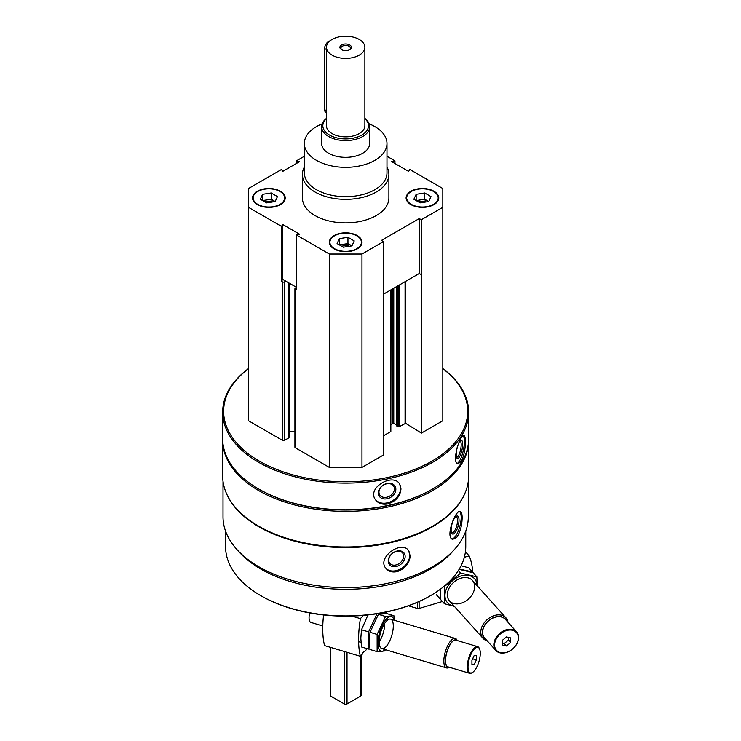 <?xml version="1.0" encoding="UTF-8"?>
<svg xmlns="http://www.w3.org/2000/svg" width="741" height="741" viewBox="0 0 741 741"><rect width="100%" height="100%" fill="white"/><g stroke="black" fill="none" stroke-linecap="round" stroke-linejoin="round"><path stroke-width="1.11" d="M257.34 204.599A16.33 9.429 0 0 0 275.133 206.646A16.33 9.429 0 0 0 285.22 197.93A16.33 9.429 0 0 0 268.89 188.501A16.33 9.429 0 0 0 252.551 197.93A16.33 9.429 0 0 0 257.34 204.599M410.885 204.599A16.33 9.429 0 0 0 428.687 206.646A16.33 9.429 0 0 0 438.774 197.93A16.33 9.429 0 0 0 422.435 188.501A16.33 9.429 0 0 0 406.105 197.93A16.33 9.429 0 0 0 410.885 204.599M386.978 167.031A43.237 24.962 180 0 1 388.895 174.394L388.895 197.93A43.237 24.962 180 0 1 345.658 222.893A43.237 24.962 180 0 1 302.421 197.93L302.421 174.394A43.237 24.962 180 0 1 304.347 167.031M386.978 156.277L394.962 160.89L391.609 161.575L408.634 171.403L409.829 169.467L442.822 188.52L442.822 207.341L421.416 219.697L419.193 218.623L381.504 240.38L383.366 241.668L361.969 254.024L329.356 254.024L296.363 234.971L299.707 234.286L282.692 224.458L281.497 226.394L248.504 207.341L248.504 188.52L281.497 169.467L282.692 171.403L299.707 161.575L296.363 160.89L304.347 156.277M334.108 248.92A16.33 9.429 0 0 0 351.91 250.967A16.33 9.429 0 0 0 361.997 242.251A16.33 9.429 0 0 0 345.658 232.822A16.33 9.429 0 0 0 329.328 242.251A16.33 9.429 0 0 0 334.108 248.92M296.363 234.971L296.363 289.888L295.316 289.286A1.343 0.778 180 0 1 294.918 288.74A1.343 0.778 180 0 1 295.316 288.193L296.363 287.582M281.497 281.311L282.692 279.376L285.767 281.154L284.442 281.913A1.343 0.778 180 0 1 282.543 281.913L281.497 281.311L281.497 226.394M468.312 481.215L468.312 516.764A122.654 70.812 180 0 1 345.658 587.576A122.654 70.812 180 0 1 223.013 516.764L223.013 481.215M464.663 493.904A122.654 70.812 180 0 1 345.658 547.562A122.654 70.812 180 0 1 226.663 493.904M456.817 537.271C460.263 531.918 462.041 525.415 462.143 517.755C462.134 514.032 461.513 511.948 460.272 511.512C455.372 509.271 444.896 538.142 452.779 539.346L456.817 537.271M397.5 571.524C405.318 568.542 409.551 563.299 410.199 555.796L408.439 550.378C401.205 540.013 376.335 557.89 386.024 568.486C388.775 571.644 392.6 572.654 397.5 571.524M442.822 368.564A122.987 71.006 180 0 1 468.645 412.107L468.645 438.783A122.987 71.006 180 0 1 432.624 488.986A122.987 71.006 180 0 1 258.692 488.986A122.987 71.006 180 0 1 222.671 438.783L222.671 412.107A122.987 71.006 180 0 1 248.504 368.564M468.645 412.107A122.987 71.006 180 0 1 345.658 483.113A122.987 71.006 180 0 1 222.671 412.107M461.235 461.495C463.959 455.984 465.339 449.398 465.367 441.738C465.367 437.94 464.885 435.884 463.912 435.56C460.059 433.846 451.186 463.255 457.984 463.773L461.235 461.495M387.728 503.936C395.861 501.351 400.279 496.331 400.983 488.865L399.686 484.105C393.406 472.499 366.758 487.569 375.298 499.48C378.012 503.361 382.152 504.853 387.728 503.936M442.822 368.694A122.024 70.451 180 0 1 427.965 463.338A122.024 70.451 180 0 1 263.361 463.338A122.024 70.451 180 0 1 248.504 368.694M442.822 207.341L442.822 420.74L421.416 433.096L405.623 423.315L405.623 281.376M396.954 425.955L398.991 426.816L405.623 423.315M396.843 425.186L393.767 423.398L393.767 288.221M391.072 424.334L393.767 423.398M391.072 289.777L390.84 431.521L390.84 289.907M383.366 435.838L390.84 431.521M383.366 241.668L383.366 455.057L361.969 467.414L329.356 467.414L295.316 447.759A1.343 0.778 180 0 1 294.918 447.212L294.918 288.74M294.918 431.503L289.055 431.503M289.055 283.053L289.055 437.403A1.343 0.778 180 0 1 288.657 437.959L284.442 440.386A1.343 0.778 180 0 1 282.543 440.386L248.504 420.74L248.504 207.341M432.624 488.986L431.947 489.384A122.024 70.451 180 0 1 259.378 489.384L258.692 488.986M468.645 439.561A122.987 71.006 180 0 1 468.645 440.349A122.987 71.006 180 0 1 345.658 511.355A122.987 71.006 180 0 1 222.671 440.349A122.987 71.006 180 0 1 222.68 439.561M468.645 440.349L468.645 475.963A122.987 71.006 180 0 1 432.624 526.175A122.987 71.006 180 0 1 258.692 526.175A122.987 71.006 180 0 1 222.671 475.963L222.671 440.349M432.624 526.175L431.947 526.564A122.024 70.451 180 0 1 259.378 526.564L258.692 526.175M453.538 550.461A120.107 69.339 180 0 1 345.658 589.317A120.107 69.339 180 0 1 237.787 550.461M465.765 531.112L465.765 546.571A120.107 69.339 180 0 1 430.586 595.607A120.107 69.339 180 0 1 260.73 595.607A120.107 69.339 180 0 1 225.56 546.571L225.56 531.112M430.586 595.607L429.91 595.996A119.144 68.783 180 0 1 261.416 595.996L260.73 595.607M463.153 435.736A14.412 4.029 -78.1 0 1 464.357 441.534A14.412 4.029 -78.1 0 1 457.197 463.384M458.725 443.007A9.346 2.612 -78.1 0 1 460.522 440.441A9.346 2.612 -78.1 0 1 462.625 444.276A9.346 2.612 -78.1 0 1 460.42 455.03A9.346 2.612 -78.1 0 1 456.845 457.947A9.346 2.612 -78.1 0 1 457.327 446.925M459.892 441.062A8.234 2.297 -78.1 0 1 460.068 441.071A8.234 2.297 -78.1 0 1 461.189 444.665A8.234 2.297 -78.1 0 1 459.633 453.149A8.234 2.297 -78.1 0 1 456.688 457.178A8.234 2.297 -78.1 0 1 456.512 457.123M399.473 483.79A14.412 11.059 -32.2 0 1 400.612 488.282A14.412 11.059 -32.2 0 1 390.322 501.861A14.412 11.059 -32.2 0 1 375.094 499.138M395.851 489.282A9.346 7.169 -32.2 0 1 382.68 498.656A9.346 7.169 -32.2 0 1 382.68 485.438A9.346 7.169 -32.2 0 1 395.851 489.282M394.425 488.893A8.234 6.317 -32.2 0 1 388.414 496.702A8.234 6.317 -32.2 0 1 379.725 494.905A8.234 6.317 -32.2 0 1 383.319 485.179A8.234 6.317 -32.2 0 1 393.647 486.133A8.234 6.317 -32.2 0 1 394.425 488.893M459.559 511.522A14.412 4.974 -74.9 0 1 461.171 517.496A14.412 4.974 -74.9 0 1 452.038 538.994M459.031 520.145A9.346 3.223 -74.9 0 1 456.113 531.112A9.346 3.223 -74.9 0 1 451.677 533.122A9.346 3.223 -74.9 0 1 451.964 524.202A9.346 3.223 -74.9 0 1 456.197 516.338A9.346 3.223 -74.9 0 1 459.031 520.145M455.585 516.838A8.234 2.844 -74.9 0 1 456.206 516.82A8.234 2.844 -74.9 0 1 457.549 520.46A8.234 2.844 -74.9 0 1 455.595 528.917A8.234 2.844 -74.9 0 1 451.927 532.714A8.234 2.844 -74.9 0 1 451.408 532.381M408.171 550.054A14.412 10.661 -38.9 0 1 409.745 555.231A14.412 10.661 -38.9 0 1 400.418 569.023A14.412 10.661 -38.9 0 1 385.755 568.134M405.151 556.472A9.346 6.919 -38.9 0 1 392.452 566.504A9.346 6.919 -38.9 0 1 392.452 553.286A9.346 6.919 -38.9 0 1 405.151 556.472M403.669 556.158A8.234 6.095 -38.9 0 1 398.195 564.114A8.234 6.095 -38.9 0 1 389.812 563.336A8.234 6.095 -38.9 0 1 392.387 553.425A8.234 6.095 -38.9 0 1 402.613 552.999A8.234 6.095 -38.9 0 1 403.669 556.158M296.363 163.502L296.363 160.89M394.962 163.502L394.962 160.89M421.416 433.096L421.416 219.697M361.969 467.414L361.969 254.024M329.356 467.414L329.356 254.024M421.416 274.615L419.193 273.54L383.366 294.223M296.363 287.267L285.767 281.154M419.193 273.54L419.193 218.623M282.692 279.376L282.692 224.458M369.166 123.867A41.32 23.851 180 0 1 374.872 126.618A41.32 23.851 180 0 1 386.978 143.485A41.32 23.851 180 0 1 345.658 167.336A41.32 23.851 180 0 1 304.347 143.485A41.32 23.851 180 0 1 322.159 123.867M364.878 118.412A24.018 13.866 180 0 1 369.685 126.73L369.685 143.485A24.018 13.866 180 0 1 345.658 157.351A24.018 13.866 180 0 1 321.64 143.485L321.64 126.73A24.018 13.866 180 0 1 326.448 118.412M386.978 143.485L386.978 172.829A41.32 23.851 180 0 1 345.658 196.68A41.32 23.851 180 0 1 304.347 172.829L304.347 143.485M388.895 174.394A43.237 24.962 180 0 1 345.658 199.357A43.237 24.962 180 0 1 302.421 174.394M438.765 198.162A16.33 9.429 0 0 0 433.985 191.734A16.33 9.429 0 0 0 433.781 191.613M411.088 191.613A16.33 9.429 0 0 0 410.885 191.734A16.33 9.429 0 0 0 406.105 198.162M411.292 204.359A15.756 9.096 0 0 0 433.578 204.359A15.756 9.096 0 0 0 433.578 191.493A15.756 9.096 0 0 0 411.292 191.493A15.756 9.096 0 0 0 411.292 204.359M426.279 201.932A7.688 4.437 0 0 0 418.535 201.95M416.998 201.07A7.688 4.437 180 0 1 420.443 199.922A7.688 4.437 180 0 1 427.872 201.07A7.688 4.437 180 0 1 428.613 201.571M416.155 194.309L416.155 200.579L424.732 199.255L428.715 201.552L420.138 202.877L413.858 199.255L416.155 194.309L424.732 192.984L431.012 196.606L428.715 201.552M424.732 199.255L424.732 192.984M285.22 198.162A16.33 9.429 0 0 0 280.441 191.734A16.33 9.429 0 0 0 280.228 191.613M257.544 191.613A16.33 9.429 0 0 0 257.34 191.734A16.33 9.429 0 0 0 252.561 198.162M257.748 204.359A15.756 9.096 0 0 0 280.033 204.359A15.756 9.096 0 0 0 280.033 191.493A15.756 9.096 0 0 0 257.748 191.493A15.756 9.096 0 0 0 257.748 204.359M361.988 242.492A16.33 9.429 0 0 0 357.208 236.055A16.33 9.429 0 0 0 357.005 235.944M334.321 235.944A16.33 9.429 0 0 0 334.108 236.055A16.33 9.429 0 0 0 329.328 242.492M334.515 248.689A15.756 9.096 0 0 0 356.801 248.689A15.756 9.096 0 0 0 356.801 235.823A15.756 9.096 0 0 0 334.515 235.823A15.756 9.096 0 0 0 334.515 248.689M272.725 201.932A7.688 4.437 0 0 0 264.982 201.95M263.453 201.07A7.688 4.437 180 0 1 266.899 199.922A7.688 4.437 180 0 1 274.318 201.07A7.688 4.437 180 0 1 275.068 201.571M262.61 194.309L262.61 200.579L271.187 199.255L275.161 201.552L266.593 202.877L260.313 199.255L262.61 194.309L271.187 192.984L277.458 196.606L275.161 201.552M271.187 199.255L271.187 192.984M349.502 246.253A7.688 4.437 0 0 0 341.758 246.281M340.23 245.391A7.688 4.437 180 0 1 343.676 244.243A7.688 4.437 180 0 1 351.095 245.391A7.688 4.437 180 0 1 351.845 245.892M339.387 238.63L339.387 244.91L347.955 243.585L351.938 245.882L343.361 247.207L337.09 243.585L339.387 238.63L347.955 237.305L354.235 240.927L351.938 245.882M347.955 243.585L347.955 237.305M367.221 648.681L364.415 651.811A3.455 1.297 106.6 0 0 364.313 651.765A3.455 1.297 106.6 0 0 362.219 654.266L360.404 656.294L324.558 645.587A69.182 25.944 -73.4 0 1 323.585 614.956M351.771 616.058L360.404 618.633A69.182 25.944 106.6 0 0 360.404 656.294M360.404 618.633L363.312 615.382M471.934 660.324L474.138 655.59L476.352 655.396L476.352 659.925L474.138 664.649L471.934 664.853L471.934 660.324M480.279 653.275A13.357 5.011 106.6 0 0 479.575 648.996A13.357 5.011 106.6 0 0 469.34 658.693A13.357 5.011 106.6 0 0 472.591 672.411A13.357 5.011 106.6 0 0 480.279 653.275M457.225 640.539L457.16 640.381A15.376 5.761 106.6 0 0 455.298 638.455A15.376 5.761 106.6 0 0 445.378 651.534A15.376 5.761 106.6 0 0 446.508 667.919A15.376 5.761 106.6 0 0 449.12 667.326L449.259 667.233M456.91 640.437A14.19 5.326 106.6 0 0 446.851 651.978A14.19 5.326 106.6 0 0 448.944 667.141M479.575 648.996L479.297 648.366A13.931 5.224 106.6 0 0 477.612 646.624L455.937 640.15A13.931 5.224 106.6 0 0 446.943 652.006A13.931 5.224 106.6 0 0 447.962 666.854L469.646 673.319A13.931 5.224 106.6 0 0 472.008 672.782L472.591 672.411M477.612 646.624A13.931 5.224 106.6 0 0 468.627 658.48A13.931 5.224 106.6 0 0 469.646 673.319M309.655 612.927A10.569 3.964 106.6 0 0 310.887 622.421L322.78 625.969M472.638 658.814L476.352 659.925M471.934 663.992L474.138 664.649M383.477 612.585L385.357 613.15L376.974 613.909L368.592 631.878L368.592 649.088L361.497 646.967L360.821 638.158L361.497 629.757L367.971 614.928M368.592 649.088L369.972 649.079M379.17 641.965A15.376 5.761 106.6 0 0 384.755 623.255M368.592 631.878L361.497 629.757M377.132 651.635L370.028 649.514L369.361 640.706L370.028 632.305L378.41 614.335L386.802 613.576L393.897 615.697L385.515 616.456L377.132 634.426L377.132 651.635L385.515 650.876M394.036 620.171A18.062 6.771 106.6 0 0 384.801 620.949A18.062 6.771 106.6 0 0 377.938 643.142A18.062 6.771 106.6 0 0 385.237 649.635M394.397 620.273L393.897 615.697M379.17 641.762A15.376 5.761 106.6 0 0 379.976 646.689A15.376 5.761 106.6 0 0 391.757 635.528A15.376 5.761 106.6 0 0 388.015 619.745A15.376 5.761 106.6 0 0 379.17 641.762M377.132 634.426L370.028 632.305M385.515 616.456L378.41 614.335M442.414 601.497L419.119 608.454A1.917 1.111 180 0 1 417.359 608.454L408.467 605.814M472.619 572.58A69.182 50.175 138.2 0 0 469.118 555.87L465.431 551.758M464.32 557.306L469.118 555.87M510.734 642.456L506.464 645.995L502.194 645.003L502.194 640.474L506.464 636.936L510.734 637.927L510.734 642.456L508.521 639.992L504.26 643.531L506.464 645.995M494.599 645.003A13.357 9.689 138.2 0 0 512.392 649.135A13.357 9.689 138.2 0 0 512.392 630.248A13.357 9.689 138.2 0 0 494.599 645.003M507.974 622.264A15.376 11.152 138.2 0 0 505.899 617.79A15.376 11.152 138.2 0 0 490.57 617.17A15.376 11.152 138.2 0 0 480.789 632.119A15.376 11.152 138.2 0 0 482.993 638.307A15.376 11.152 138.2 0 0 487.217 640.854M506.687 620.828A14.19 10.291 138.2 0 0 492.589 617.994A14.19 10.291 138.2 0 0 482.382 632.416A14.19 10.291 138.2 0 0 485.929 639.409M516.579 631.869L505.371 619.356A13.931 10.105 138.2 0 0 491.478 618.791A13.931 10.105 138.2 0 0 482.613 632.342A13.931 10.105 138.2 0 0 484.614 637.945L495.822 650.459A13.931 10.105 138.2 0 0 512.939 648.699A13.931 10.105 138.2 0 0 516.579 631.869A13.931 10.105 138.2 0 0 502.685 631.313A13.931 10.105 138.2 0 0 493.821 644.865A13.931 10.105 138.2 0 0 495.822 650.459M508.521 637.408L508.521 639.992M504.26 643.531L502.194 643.049M461.087 565.735L468.775 567.819L472.443 571.922L459.29 569.042M440.349 589.234L440.006 598.811L436.338 594.717M459.114 569.338L473.184 572.747L476.852 576.85L460.643 573.08L444.424 586.529L444.424 603.739L454.381 606.351M444.424 603.739L440.756 599.645L440.413 589.178M477.056 585.575A18.062 13.097 138.2 0 0 464.987 575.229A18.062 13.097 138.2 0 0 447.11 587.483A18.062 13.097 138.2 0 0 454.15 606.092M477.204 585.742L476.852 576.85M474.666 586.631A15.376 11.152 138.2 0 0 454.187 581.88A15.376 11.152 138.2 0 0 454.187 603.619A15.376 11.152 138.2 0 0 474.666 586.631M460.643 573.08L458.364 570.542M364.878 47.304L364.878 125.757A19.22 11.096 180 0 1 345.658 136.844A19.22 11.096 180 0 1 326.448 125.757L326.448 47.304A19.22 11.096 180 0 1 338.304 37.05A19.22 11.096 180 0 1 359.246 39.458A19.22 11.096 180 0 1 364.878 47.304A19.22 11.096 180 0 1 345.658 58.391A19.22 11.096 180 0 1 326.448 47.304M361.173 655.433L361.173 695.317A1.917 1.111 180 0 1 360.608 696.105L347.02 703.95A1.917 1.111 180 0 1 344.306 703.95L330.718 696.105A1.917 1.111 180 0 1 330.153 695.317L330.153 647.264M349.733 44.951A5.761 3.325 180 0 1 349.733 49.656A5.761 3.325 180 0 1 341.582 49.656A5.761 3.325 180 0 1 341.582 44.951A5.761 3.325 180 0 1 349.733 44.951M364.878 118.643A22.823 13.171 180 0 1 360.598 135.714A22.823 13.171 180 0 1 330.727 135.714A22.823 13.171 180 0 1 326.448 118.643M369.685 126.73A24.018 13.866 180 0 1 345.658 140.605A24.018 13.866 180 0 1 321.64 126.73M329.94 40.922A5.761 3.325 120 0 0 324.595 48.48L324.595 109.668A5.761 3.325 120 0 0 325.79 112.308L326.448 112.688M341.99 49.869A4.724 2.723 180 0 1 340.934 48.146A4.724 2.723 180 0 1 343.852 45.627A4.724 2.723 180 0 1 349.002 46.22A4.724 2.723 180 0 1 350.382 48.146A4.724 2.723 180 0 1 349.335 49.869M282.543 440.386L282.543 281.913M405.068 423.306L405.068 281.7M398.991 426.816L398.991 285.202M397.908 426.816L397.908 285.831M396.954 426.27L396.954 286.378M392.674 423.398L392.674 288.851M295.316 447.759L295.316 289.286M288.657 437.959L288.657 282.821M284.442 440.386L284.442 281.913M386.256 612.029L386.256 613.585M417.359 602.294L417.359 608.454M419.119 601.516L419.119 608.454M344.306 703.95L344.306 651.487M347.02 703.95L347.02 652.293M330.718 696.105L330.718 647.43M360.608 696.105L360.608 656.063M326.448 49.545L324.595 48.48M326.448 110.733L324.595 109.668M396.843 426.112L396.843 286.443M386.469 611.983L386.469 613.576M358.616 641.678L360.987 642.391M381.837 648.616L446.508 667.919M390.627 619.152L455.298 638.455M449.555 600.96L482.993 638.307M472.462 580.453L505.899 617.79"/></g></svg>
